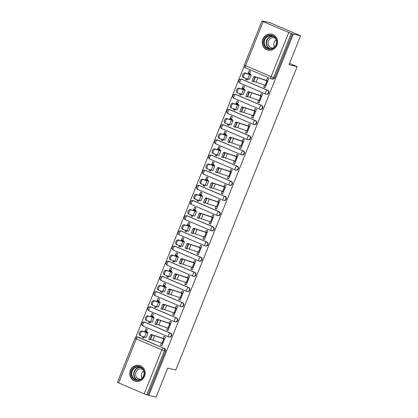 <?xml version="1.0" encoding="UTF-8"?>
<svg xmlns="http://www.w3.org/2000/svg" width="418" height="418" viewBox="0 0 418 418"><rect width="100%" height="100%" fill="white"/><g stroke="black" fill="none" stroke-linecap="round" stroke-linejoin="round"><path stroke-width="0.63" d="M267.677 90.272L242.1 79.363A2.1 1.959 -77.3 0 0 241.782 79.258L241.379 79.169A2.1 2.1 0 0 0 240.099 83.145L265.676 94.06A2.1 2.1 0 0 0 266.036 94.175L266.438 94.264A2.1 1.959 -77.3 0 0 267.677 90.272L267.28 90.183A2.1 1.959 102.7 0 1 266.036 94.175A2.1 1.959 102.7 0 1 265.723 94.076A2.1 0.737 -66.9 0 1 265.676 94.06A2.1 0.737 -66.9 0 1 265.77 91.965A2.1 0.737 113.1 0 1 267.28 90.183L241.698 79.268A2.1 0.737 113.1 0 0 240.188 81.05A2.1 0.737 113.1 0 0 240.099 83.145A2.1 0.737 113.1 0 0 240.141 83.161L265.634 94.034M261.611 105.451L236.029 94.536A2.1 1.959 -77.3 0 0 235.715 94.437L235.313 94.343A2.1 2.1 0 0 0 234.028 98.324L259.604 109.234A2.1 2.1 0 0 0 259.965 109.354L260.367 109.443A2.1 1.959 -77.3 0 0 261.611 105.451L261.208 105.357A2.1 1.959 102.7 0 1 259.965 109.354A2.1 1.959 102.7 0 1 259.651 109.25A2.1 0.737 -66.9 0 1 259.604 109.234A2.1 0.737 -66.9 0 1 259.698 107.139A2.1 0.737 113.1 0 1 261.208 105.357L235.627 94.447A2.1 0.737 113.1 0 0 234.117 96.229A2.1 0.737 113.1 0 0 234.028 98.324A2.1 0.737 113.1 0 0 234.07 98.34L259.562 109.213M255.539 120.63L229.957 109.715A2.1 1.959 -77.3 0 0 229.644 109.615L229.242 109.521A2.1 2.1 0 0 0 227.956 113.503L253.533 124.412A2.1 2.1 0 0 0 253.898 124.533L254.301 124.621A2.1 1.959 -77.3 0 0 255.539 120.63L255.137 120.536A2.1 1.959 102.7 0 1 253.898 124.533A2.1 1.959 102.7 0 1 253.58 124.428A2.1 0.737 -66.9 0 1 253.533 124.412A2.1 0.737 -66.9 0 1 253.627 122.317A2.1 0.737 113.1 0 1 255.137 120.536L229.56 109.626A2.1 0.737 113.1 0 0 228.05 111.407A2.1 0.737 113.1 0 0 227.956 113.503A2.1 0.737 113.1 0 0 228.003 113.518L253.491 124.392M249.468 135.803L223.891 124.893A2.1 1.959 -77.3 0 0 223.573 124.789L223.17 124.7A2.1 2.1 0 0 0 221.885 128.681L247.461 139.591A2.1 2.1 0 0 0 247.827 139.706L248.229 139.8A2.1 1.959 -77.3 0 0 249.468 135.803L249.065 135.714A2.1 1.959 102.7 0 1 247.827 139.706A2.1 1.959 102.7 0 1 247.508 139.607A2.1 0.737 -66.9 0 1 247.461 139.591A2.1 0.737 -66.9 0 1 247.555 137.496A2.1 0.737 113.1 0 1 249.065 135.714L223.489 124.804A2.1 0.737 113.1 0 0 221.979 126.581A2.1 0.737 113.1 0 0 221.885 128.681A2.1 0.737 113.1 0 0 221.932 128.692L247.419 139.57M243.396 150.982L217.82 140.072A2.1 1.959 -77.3 0 0 217.501 139.967L217.099 139.878A2.1 2.1 0 0 0 215.813 143.855L241.395 154.77A2.1 2.1 0 0 0 241.756 154.885L242.158 154.974A2.1 1.959 -77.3 0 0 243.396 150.982L242.994 150.893A2.1 1.959 102.7 0 1 241.756 154.885A2.1 1.959 102.7 0 1 241.437 154.785A2.1 0.737 -66.9 0 1 241.395 154.77A2.1 0.737 -66.9 0 1 241.484 152.674A2.1 0.737 113.1 0 1 242.994 150.893L217.417 139.978A2.1 0.737 113.1 0 0 215.907 141.759A2.1 0.737 113.1 0 0 215.813 143.855A2.1 0.737 113.1 0 0 215.86 143.87L241.353 154.744M237.325 166.16L211.748 155.245A2.1 1.959 -77.3 0 0 211.43 155.146L211.027 155.052A2.1 2.1 0 0 0 209.742 159.033L235.324 169.943A2.1 2.1 0 0 0 235.684 170.063L236.086 170.152A2.1 1.959 -77.3 0 0 237.325 166.16L236.922 166.066A2.1 1.959 102.7 0 1 235.684 170.063A2.1 1.959 102.7 0 1 235.371 169.959A2.1 0.737 -66.9 0 1 235.324 169.943A2.1 0.737 -66.9 0 1 235.418 167.848A2.1 0.737 113.1 0 1 236.922 166.066L211.346 155.156A2.1 0.737 113.1 0 0 209.836 156.938A2.1 0.737 113.1 0 0 209.742 159.033A2.1 0.737 113.1 0 0 209.789 159.049L235.282 169.922M231.258 181.339L205.677 170.424A2.1 1.959 -77.3 0 0 205.363 170.325L204.961 170.231A2.1 2.1 0 0 0 203.676 174.212L229.252 185.122A2.1 2.1 0 0 0 229.613 185.242L230.015 185.331A2.1 1.959 -77.3 0 0 231.258 181.339L230.856 181.245A2.1 1.959 102.7 0 1 229.613 185.242A2.1 1.959 102.7 0 1 229.299 185.137A2.1 0.737 -66.9 0 1 229.252 185.122A2.1 0.737 -66.9 0 1 229.346 183.027A2.1 0.737 113.1 0 1 230.856 181.245L205.275 170.335A2.1 0.737 113.1 0 0 203.765 172.117A2.1 0.737 113.1 0 0 203.676 174.212A2.1 0.737 113.1 0 0 203.718 174.228L229.21 185.101M225.187 196.512L199.605 185.602A2.1 1.959 -77.3 0 0 199.292 185.498L198.89 185.409A2.1 2.1 0 0 0 197.604 189.391L223.181 200.3A2.1 2.1 0 0 0 223.546 200.415L223.949 200.509A2.1 1.959 -77.3 0 0 225.187 196.512L224.785 196.423A2.1 1.959 102.7 0 1 223.546 200.415A2.1 1.959 102.7 0 1 223.228 200.316A2.1 0.737 -66.9 0 1 223.181 200.3A2.1 0.737 -66.9 0 1 223.275 198.205A2.1 0.737 113.1 0 1 224.785 196.423L199.203 185.514A2.1 0.737 113.1 0 0 197.698 187.29A2.1 0.737 113.1 0 0 197.604 189.391A2.1 0.737 113.1 0 0 197.651 189.401L223.139 200.279M219.116 211.691L193.539 200.781A2.1 1.959 -77.3 0 0 193.22 200.677L192.818 200.588A2.1 2.1 0 0 0 191.533 204.564L217.109 215.479A2.1 2.1 0 0 0 217.475 215.594L217.877 215.683A2.1 1.959 -77.3 0 0 219.116 211.691L218.713 211.602A2.1 1.959 102.7 0 1 217.475 215.594A2.1 1.959 102.7 0 1 217.156 215.495A2.1 0.737 -66.9 0 1 217.109 215.479A2.1 0.737 -66.9 0 1 217.203 213.384A2.1 0.737 113.1 0 1 218.713 211.602L193.137 200.687A2.1 0.737 113.1 0 0 191.627 202.469A2.1 0.737 113.1 0 0 191.533 204.564A2.1 0.737 113.1 0 0 191.58 204.58L217.067 215.453M213.044 226.869L187.468 215.954A2.1 1.959 -77.3 0 0 187.149 215.855L186.747 215.761A2.1 2.1 0 0 0 185.461 219.743L211.043 230.652A2.1 2.1 0 0 0 211.404 230.773L211.806 230.861A2.1 1.959 -77.3 0 0 213.044 226.869L212.642 226.775A2.1 1.959 102.7 0 1 211.404 230.773A2.1 1.959 102.7 0 1 211.085 230.668A2.1 0.737 -66.9 0 1 211.043 230.652A2.1 0.737 -66.9 0 1 211.132 228.557A2.1 0.737 113.1 0 1 212.642 226.775L187.065 215.866A2.1 0.737 113.1 0 0 185.555 217.647A2.1 0.737 113.1 0 0 185.461 219.743A2.1 0.737 113.1 0 0 185.508 219.758L210.996 230.631M206.973 242.048L181.396 231.133A2.1 1.959 -77.3 0 0 181.078 231.034L180.675 230.94A2.1 2.1 0 0 0 179.39 234.921L204.972 245.831A2.1 2.1 0 0 0 205.332 245.951L205.734 246.04A2.1 1.959 -77.3 0 0 206.973 242.048L206.57 241.954A2.1 1.959 102.7 0 1 205.332 245.951A2.1 1.959 102.7 0 1 205.013 245.847A2.1 0.737 -66.9 0 1 204.972 245.831A2.1 0.737 -66.9 0 1 205.06 243.736A2.1 0.737 113.1 0 1 206.57 241.954L180.994 231.044A2.1 0.737 113.1 0 0 179.484 232.826A2.1 0.737 113.1 0 0 179.39 234.921A2.1 0.737 113.1 0 0 179.437 234.937L204.93 245.81M200.901 257.222L175.325 246.312A2.1 1.959 -77.3 0 0 175.006 246.207L174.604 246.118A2.1 2.1 0 0 0 173.324 250.1L198.9 261.01A2.1 2.1 0 0 0 199.261 261.125L199.663 261.219A2.1 1.959 -77.3 0 0 200.901 257.222L200.504 257.133A2.1 1.959 102.7 0 1 199.261 261.125A2.1 1.959 102.7 0 1 198.947 261.025A2.1 0.737 -66.9 0 1 198.9 261.01A2.1 0.737 -66.9 0 1 198.994 258.914A2.1 0.737 113.1 0 1 200.504 257.133L174.923 246.223A2.1 0.737 113.1 0 0 173.413 247.999A2.1 0.737 113.1 0 0 173.324 250.1A2.1 0.737 113.1 0 0 173.365 250.11L198.858 260.989M194.835 272.4L169.253 261.49A2.1 1.959 -77.3 0 0 168.94 261.386L168.538 261.297A2.1 2.1 0 0 0 167.252 265.273L192.829 276.188A2.1 2.1 0 0 0 193.189 276.303L193.591 276.392A2.1 1.959 -77.3 0 0 194.835 272.4L194.433 272.311A2.1 1.959 102.7 0 1 193.189 276.303A2.1 1.959 102.7 0 1 192.876 276.204A2.1 0.737 -66.9 0 1 192.829 276.188A2.1 0.737 -66.9 0 1 192.923 274.093A2.1 0.737 113.1 0 1 194.433 272.311L168.851 261.396A2.1 0.737 113.1 0 0 167.341 263.178A2.1 0.737 113.1 0 0 167.252 265.273A2.1 0.737 113.1 0 0 167.294 265.289L192.787 276.162M188.764 287.579L163.187 276.664A2.1 1.959 -77.3 0 0 162.868 276.564L162.466 276.47A2.1 2.1 0 0 0 161.181 280.452L186.757 291.362A2.1 2.1 0 0 0 187.123 291.482L187.525 291.571A2.1 1.959 -77.3 0 0 188.764 287.579L188.361 287.485A2.1 1.959 102.7 0 1 187.123 291.482A2.1 1.959 102.7 0 1 186.804 291.377A2.1 0.737 -66.9 0 1 186.757 291.362A2.1 0.737 -66.9 0 1 186.851 289.266A2.1 0.737 113.1 0 1 188.361 287.485L162.785 276.575A2.1 0.737 113.1 0 0 161.275 278.357A2.1 0.737 113.1 0 0 161.181 280.452A2.1 0.737 113.1 0 0 161.228 280.468L186.715 291.341M182.692 302.757L157.116 291.842A2.1 1.959 -77.3 0 0 156.797 291.743L156.395 291.649A2.1 2.1 0 0 0 155.109 295.63L180.686 306.54A2.1 2.1 0 0 0 181.051 306.66L181.454 306.749A2.1 1.959 -77.3 0 0 182.692 302.757L182.29 302.663A2.1 1.959 102.7 0 1 181.051 306.66A2.1 1.959 102.7 0 1 180.733 306.556A2.1 0.737 -66.9 0 1 180.686 306.54A2.1 0.737 -66.9 0 1 180.78 304.445A2.1 0.737 113.1 0 1 182.29 302.663L156.713 291.754A2.1 0.737 113.1 0 0 155.203 293.535A2.1 0.737 113.1 0 0 155.109 295.63A2.1 0.737 113.1 0 0 155.156 295.646L180.644 306.519M176.621 317.931L151.044 307.021A2.1 1.959 -77.3 0 0 150.726 306.916L150.323 306.828A2.1 2.1 0 0 0 149.038 310.809L174.619 321.719A2.1 2.1 0 0 0 174.98 321.834L175.382 321.928A2.1 1.959 -77.3 0 0 176.621 317.931L176.218 317.842A2.1 1.959 102.7 0 1 174.98 321.834A2.1 1.959 102.7 0 1 174.661 321.735A2.1 0.737 -66.9 0 1 174.619 321.719A2.1 0.737 -66.9 0 1 174.708 319.624A2.1 0.737 113.1 0 1 176.218 317.842L150.642 306.932A2.1 0.737 113.1 0 0 149.132 308.709A2.1 0.737 113.1 0 0 149.038 310.809A2.1 0.737 113.1 0 0 149.085 310.82L174.578 321.698M170.549 333.109L144.973 322.2A2.1 1.959 -77.3 0 0 144.654 322.095L144.252 322.006A2.1 2.1 0 0 0 142.966 325.983L168.548 336.898A2.1 2.1 0 0 0 168.909 337.012L169.311 337.101A2.1 1.959 -77.3 0 0 170.549 333.109L170.147 333.021A2.1 1.959 102.7 0 1 168.909 337.012A2.1 1.959 102.7 0 1 168.595 336.908A2.1 0.737 -66.9 0 1 168.548 336.898A2.1 0.737 -66.9 0 1 168.642 334.802A2.1 0.737 113.1 0 1 170.147 333.021L144.571 322.106A2.1 0.737 113.1 0 0 143.06 323.887A2.1 0.737 113.1 0 0 142.966 325.983A2.1 0.737 113.1 0 0 143.013 325.998L168.506 336.871M130.4 370.343A8.188 7.649 -77.3 0 0 135.657 381.336A8.188 7.649 -77.3 0 0 144.503 376.357A8.188 7.649 -77.3 0 0 139.251 365.363A8.188 7.649 -77.3 0 0 130.4 370.343M262.865 39.167A8.188 7.649 -77.3 0 0 268.116 50.16A8.188 7.649 -77.3 0 0 276.962 45.181A8.188 7.649 -77.3 0 0 271.71 34.187A8.188 7.649 -77.3 0 0 262.865 39.167M300.584 35.765L288.99 64.753L297.141 66.593L175.811 369.946L167.66 368.106L156.06 397.1L148.787 395.459L293.311 34.124L300.584 35.765L269.584 22.541L262.243 21.067M244.185 66.211L135.719 337.394M262.311 20.9L263.215 21.287L261.94 21.02L263.157 21.637L291.273 33.487L273.644 77.555A2.1 1.959 102.7 0 1 271.057 78.73A2.1 0.737 113.1 0 1 271.016 78.715A2.1 2.1 0 0 0 271.376 78.835L272.51 79.091A2.1 1.959 102.7 0 0 274.778 77.811L271.104 76.619L288.733 32.547M293.311 34.124L291.273 33.487M138.901 337.373L137.768 337.122A2.1 1.959 102.7 0 0 137.454 337.018L138.588 337.274A2.1 1.959 102.7 0 1 138.901 337.373L163.349 348.032A2.1 1.959 102.7 0 1 164.379 350.749L146.749 394.822L144.21 393.887L117.416 382.36L135.04 338.287L136.258 338.899L118.634 382.972M146.749 394.822L148.787 395.459M161.369 343.11L160.559 345.132L161.912 345.712L165.418 336.955L164.06 336.375L163.198 338.533M146.446 331.474L147.34 329.243L145.981 328.663L145.119 330.826M148.918 321.327L148.552 322.241L150.01 322.571M148.552 322.241L149.905 322.821L150.328 321.771M167.435 327.931L166.63 329.954L168.083 330.283M166.63 329.954L167.984 330.534L171.484 321.776L170.131 321.202L169.269 323.354M152.518 316.295L153.411 314.064L152.053 313.49L151.191 315.647M154.989 306.154L154.623 307.068L156.076 307.392M154.623 307.068L155.977 307.643L156.4 306.593M173.507 312.758L172.697 314.78L174.154 315.104M172.697 314.78L174.055 315.355L177.556 306.598L176.203 306.023L175.341 308.176M158.589 301.117L159.483 298.891L158.124 298.311L157.262 300.469M161.061 290.975L160.695 291.889L162.147 292.219M160.695 291.889L162.048 292.469L162.471 291.414M179.578 297.579L178.768 299.601L180.226 299.931M178.768 299.601L180.127 300.181L183.627 291.424L182.274 290.844L181.412 292.997M164.661 285.943L165.549 283.712L164.196 283.132L163.333 285.295M167.127 275.796L166.761 276.711L168.219 277.04M166.761 276.711L168.12 277.291L168.538 276.241M185.649 282.401L184.84 284.423L186.297 284.752M184.84 284.423L186.198 285.003L189.699 276.246L188.34 275.666L187.478 277.824M170.732 270.765L171.62 268.534L170.267 267.954L169.4 270.117M173.198 260.618L172.833 261.532L174.29 261.861M172.833 261.532L174.191 262.112L174.609 261.062M191.721 267.222L190.911 269.244L192.369 269.573M190.911 269.244L192.264 269.824L195.77 261.067L194.412 260.492L193.55 262.645M176.798 255.586L177.692 253.355L176.339 252.78L175.471 254.938M179.27 245.444L178.904 246.359L180.362 246.683M178.904 246.359L180.262 246.933L180.68 245.883M197.792 252.049L196.982 254.071L198.435 254.395M196.982 254.071L198.336 254.646L201.837 245.888L200.483 245.314L199.621 247.466M182.87 240.407L183.763 238.182L182.405 237.602L181.543 239.76M185.341 230.266L184.975 231.18L186.433 231.509M184.975 231.18L186.329 231.76L186.752 230.705M203.859 236.87L203.054 238.892L204.506 239.221M203.054 238.892L204.407 239.472L207.908 230.715L206.555 230.135L205.693 232.288M188.941 225.234L189.835 223.003L188.476 222.423L187.614 224.586M191.413 215.087L191.047 216.001L192.499 216.331M191.047 216.001L192.4 216.581L192.823 215.531M209.93 221.692L209.12 223.714L210.578 224.043M209.12 223.714L210.479 224.294L213.979 215.536L212.626 214.956L211.764 217.114M195.013 210.055L195.901 207.824L194.548 207.244L193.686 209.408M197.484 199.909L197.118 200.823L198.571 201.152M197.118 200.823L198.472 201.403L198.895 200.353M216.001 206.513L215.192 208.535L216.649 208.864M215.192 208.535L216.55 209.115L220.051 200.358L218.692 199.783L217.835 201.936M201.084 194.877L201.972 192.646L200.619 192.071L199.752 194.229M203.55 184.735L203.185 185.649L204.642 185.973M203.185 185.649L204.543 186.224L204.961 185.174M222.073 191.339L221.263 193.362L222.721 193.686M221.263 193.362L222.616 193.936L226.122 185.184L224.764 184.604L223.902 186.757M207.15 179.698L208.044 177.472L206.691 176.892L205.823 179.05M209.622 169.556L209.256 170.471L210.714 170.8M209.256 170.471L210.615 171.051L211.033 169.995M228.144 176.161L227.335 178.183L228.787 178.512M227.335 178.183L228.688 178.763L232.194 170.006L230.835 169.426L229.973 171.579M213.222 164.525L214.115 162.294L212.757 161.714L211.895 163.877M215.693 154.378L215.327 155.292L216.785 155.621M215.327 155.292L216.681 155.872L217.104 154.822M234.211 160.982L233.406 163.004L234.859 163.333M233.406 163.004L234.759 163.584L238.26 154.827L236.907 154.247L236.045 156.405M219.293 149.346L220.187 147.115L218.828 146.535L217.966 148.698M221.765 139.199L221.399 140.114L222.851 140.443M221.399 140.114L222.752 140.694L223.175 139.643M240.282 145.804L239.472 147.826L240.93 148.155M239.472 147.826L240.831 148.406L244.331 139.649L242.978 139.074L242.116 141.227M225.365 134.168L226.258 131.936L224.9 131.362L224.038 133.52M227.836 124.026L227.47 124.94L228.923 125.264M227.47 124.94L228.824 125.515L229.247 124.465M246.354 130.63L245.544 132.652L247.001 132.976M245.544 132.652L246.902 133.227L250.403 124.475L249.05 123.895L248.187 126.048M231.436 118.989L232.324 116.763L230.971 116.183L230.109 118.341M233.902 108.847L233.537 109.762L234.994 110.091M233.537 109.762L234.895 110.342L235.313 109.286M252.425 115.452L251.615 117.474L253.073 117.803M251.615 117.474L252.974 118.054L256.474 109.297L255.116 108.717L254.254 110.869M237.508 103.816L238.396 101.584L237.043 101.004L236.175 103.168M239.974 93.669L239.608 94.583L241.066 94.912M239.608 94.583L240.967 95.163L241.385 94.113M258.496 100.273L257.687 102.295L259.144 102.624M257.687 102.295L259.04 102.875L262.546 94.118L261.187 93.538L260.325 95.696M243.574 88.637L244.467 86.406L243.114 85.826L242.247 87.989M246.045 78.49L245.679 79.41L247.137 79.733M245.679 79.41L247.038 79.984L247.456 78.934M264.568 85.094L263.758 87.116L265.211 87.446M263.758 87.116L265.111 87.696L268.612 78.939L267.259 78.365L266.397 80.517M289.549 63.353L297.141 66.593M142.846 336.506L142.481 337.42L143.938 337.749M142.481 337.42L143.839 338L144.257 336.95M160.559 345.132L162.012 345.461M249.645 73.458L250.539 71.227L249.18 70.652L248.318 72.81M292.407 33.738L274.778 77.811M147.883 395.078L165.512 351.005A2.1 1.959 -77.3 0 0 164.483 348.288M164.567 339.076L154.603 335.696A6.51 0.392 21.8 0 0 152.293 335.074L151.823 335.283L150.025 339.761L148.761 339.249L150.564 334.776L151.029 334.562A7.874 0.475 -158.2 0 1 153.824 335.314L164.655 338.862M150.02 339.756L148.761 339.249M162.774 343.554L152.816 340.168A6.51 0.392 21.8 0 0 150.506 339.547L150.036 339.761M139.973 335.466A2.414 1.484 -65.5 0 1 139.868 335.424A2.414 1.484 -65.5 0 1 139.481 332.702A2.414 1.484 -65.5 0 1 141.765 330.993L142.742 331.437A2.414 1.484 114.5 0 0 140.464 333.146A2.414 1.484 114.5 0 0 140.85 335.873A2.414 1.484 114.5 0 0 140.955 335.915L144.56 337.044A7.874 0.475 21.8 0 0 146.216 337.389L148.003 332.911A7.874 0.475 21.8 0 0 147.935 332.801L146.488 331.37M146.577 331.15L145.041 330.831L146.681 332.315A6.51 0.392 -158.2 0 1 146.739 332.404A6.51 0.392 -158.2 0 1 145.37 332.122L141.765 330.993M142.742 331.437L146.352 332.566A7.874 0.475 21.8 0 0 148.003 332.911M170.638 323.903L160.674 320.517A6.51 0.392 21.8 0 0 158.365 319.895L157.894 320.104L156.097 324.582L154.832 324.07L156.63 319.598L157.1 319.389A7.874 0.475 -158.2 0 1 159.895 320.136L170.722 323.684M168.846 328.376L158.887 324.995A6.51 0.392 21.8 0 0 156.572 324.373L156.107 324.582L154.832 324.07M163.966 304.931L162.168 309.404L162.644 309.195L164.436 304.717L163.966 304.931L162.701 304.419L163.172 304.21A7.874 0.475 -158.2 0 1 165.967 304.962L176.793 308.505M160.904 308.897L162.168 309.404L160.904 308.897L162.701 304.419M176.709 308.724L166.745 305.339A6.51 0.392 21.8 0 0 164.436 304.717M174.917 313.197L164.953 309.816A6.51 0.392 21.8 0 0 162.644 309.195M132.422 377.799A7.085 6.62 102.7 0 1 133.776 367.877A7.085 6.62 102.7 0 1 143.071 369.031A7.085 6.62 102.7 0 1 141.718 378.954A7.085 6.62 102.7 0 1 132.422 377.799M142.857 369.397A6.563 6.129 -77.3 0 0 139.372 367.056A6.563 6.129 -77.3 0 0 132.793 370.014A6.563 6.129 -77.3 0 0 132.997 377.517A6.563 6.129 -77.3 0 0 136.487 379.857A6.563 6.129 -77.3 0 0 143.06 376.9A6.563 6.129 -77.3 0 0 142.857 369.397M142.073 378.159A5.168 4.828 102.7 0 1 143.688 370.985M140.819 379.136A5.168 4.828 102.7 0 1 139.288 379.058A5.168 4.828 102.7 0 1 136.54 377.214A5.168 4.828 102.7 0 1 136.383 371.309A5.168 4.828 102.7 0 1 141.561 368.979A5.168 4.828 102.7 0 1 142.977 369.564M140.584 365.802A8.135 7.597 -77.3 0 0 139.534 365.478A8.135 7.597 -77.3 0 0 131.383 369.146A8.135 7.597 -77.3 0 0 131.633 378.452A8.135 7.597 -77.3 0 0 135.96 381.352A8.135 7.597 -77.3 0 0 137.047 381.509M264.881 46.623A7.085 6.62 102.7 0 1 266.235 36.7A7.085 6.62 102.7 0 1 275.53 37.855A7.085 6.62 102.7 0 1 274.177 47.777A7.085 6.62 102.7 0 1 264.881 46.623M275.321 38.221A6.563 6.129 -77.3 0 0 271.831 35.88A6.563 6.129 -77.3 0 0 265.258 38.837A6.563 6.129 -77.3 0 0 265.456 46.341A6.563 6.129 -77.3 0 0 268.946 48.681A6.563 6.129 -77.3 0 0 275.525 45.724A6.563 6.129 -77.3 0 0 275.321 38.221M274.532 46.983A5.168 4.828 102.7 0 1 276.146 39.809M273.278 47.96A5.168 4.828 102.7 0 1 271.752 47.882A5.168 4.828 102.7 0 1 269.004 46.037A5.168 4.828 102.7 0 1 268.842 40.133A5.168 4.828 102.7 0 1 274.02 37.803A5.168 4.828 102.7 0 1 275.436 38.388M273.043 34.626A8.135 7.597 -77.3 0 0 271.993 34.302A8.135 7.597 -77.3 0 0 263.842 37.97A8.135 7.597 -77.3 0 0 264.092 47.276A8.135 7.597 -77.3 0 0 268.419 50.176A8.135 7.597 -77.3 0 0 269.511 50.332M146.044 320.287A2.414 1.484 -65.5 0 1 145.939 320.251A2.414 1.484 -65.5 0 1 145.553 317.523A2.414 1.484 -65.5 0 1 147.836 315.815L148.813 316.259A2.414 1.484 114.5 0 0 146.535 317.967A2.414 1.484 114.5 0 0 146.917 320.695A2.414 1.484 114.5 0 0 147.026 320.737L150.632 321.865A7.874 0.475 21.8 0 0 152.283 322.21L154.075 317.737A7.874 0.475 21.8 0 0 154.007 317.623L152.56 316.191M152.648 315.971L151.112 315.658L152.748 317.137A6.51 0.392 -158.2 0 1 152.805 317.231A6.51 0.392 -158.2 0 1 151.441 316.943L147.836 315.815M148.813 316.259L152.424 317.387A7.874 0.475 21.8 0 0 154.075 317.737M152.115 305.114A2.414 1.484 -65.5 0 1 152.006 305.072A2.414 1.484 -65.5 0 1 151.624 302.345A2.414 1.484 -65.5 0 1 153.902 300.636L154.885 301.085A2.414 1.484 114.5 0 0 152.607 302.794A2.414 1.484 114.5 0 0 152.988 305.516A2.414 1.484 114.5 0 0 153.093 305.558L156.703 306.687A7.874 0.475 21.8 0 0 158.354 307.031L160.146 302.559A7.874 0.475 21.8 0 0 160.073 302.449L158.631 301.012M158.72 300.793L157.184 300.479L158.819 301.958A6.51 0.392 -158.2 0 1 158.877 302.052A6.51 0.392 -158.2 0 1 157.513 301.765L153.902 300.636M154.885 301.085L158.49 302.214A7.874 0.475 21.8 0 0 160.146 302.559M182.776 293.546L172.817 290.165A6.51 0.392 21.8 0 0 170.507 289.543L170.037 289.752L168.235 294.23L166.975 293.718L168.773 289.24L169.243 289.031A7.874 0.475 -158.2 0 1 172.038 289.784L182.865 293.331M168.229 294.22L166.975 293.718M180.989 298.024L171.025 294.638A6.51 0.392 21.8 0 0 168.715 294.016L168.245 294.225M188.847 278.367L178.888 274.987A6.51 0.392 21.8 0 0 176.574 274.365L176.109 274.574L174.306 279.052L173.047 278.54L174.844 274.067L175.314 273.853A7.874 0.475 -158.2 0 1 178.11 274.605L188.936 278.153M187.06 282.845L177.096 279.459A6.51 0.392 21.8 0 0 174.787 278.837L174.316 279.052L173.047 278.54M182.18 259.395L180.377 263.873L180.858 263.664L182.645 259.186L182.18 259.395L180.916 258.888L181.386 258.679A7.874 0.475 -158.2 0 1 184.176 259.426L195.007 262.974M179.113 263.361L180.377 263.873L179.113 263.361L180.916 258.888M194.919 263.194L184.955 259.808A6.51 0.392 21.8 0 0 182.645 259.186M193.126 267.666L183.168 264.286A6.51 0.392 21.8 0 0 180.858 263.664M158.187 289.935A2.414 1.484 -65.5 0 1 158.077 289.893A2.414 1.484 -65.5 0 1 157.696 287.166A2.414 1.484 -65.5 0 1 159.974 285.457L160.956 285.907A2.414 1.484 114.5 0 0 158.673 287.615A2.414 1.484 114.5 0 0 159.059 290.343A2.414 1.484 114.5 0 0 159.164 290.379L162.774 291.508A7.874 0.475 21.8 0 0 164.426 291.858L166.218 287.38A7.874 0.475 21.8 0 0 166.145 287.27L164.702 285.834M164.786 285.619L163.25 285.301L164.891 286.779A6.51 0.392 -158.2 0 1 164.948 286.873A6.51 0.392 -158.2 0 1 163.579 286.586L159.974 285.457M160.956 285.907L164.561 287.035A7.874 0.475 21.8 0 0 166.218 287.38M164.253 274.757A2.414 1.484 -65.5 0 1 164.149 274.715A2.414 1.484 -65.5 0 1 163.767 271.993A2.414 1.484 -65.5 0 1 166.045 270.284L167.028 270.728A2.414 1.484 114.5 0 0 164.744 272.437A2.414 1.484 114.5 0 0 165.131 275.164A2.414 1.484 114.5 0 0 165.235 275.206L168.841 276.335A7.874 0.475 21.8 0 0 170.497 276.679L172.284 272.202A7.874 0.475 21.8 0 0 172.216 272.092L170.774 270.66M170.857 270.441L169.321 270.122L170.962 271.606A6.51 0.392 -158.2 0 1 171.019 271.695A6.51 0.392 -158.2 0 1 169.651 271.413L166.045 270.284M167.028 270.728L170.633 271.857A7.874 0.475 21.8 0 0 172.284 272.202M170.325 259.578A2.414 1.484 -65.5 0 1 170.22 259.541A2.414 1.484 -65.5 0 1 169.833 256.814A2.414 1.484 -65.5 0 1 172.117 255.105L173.094 255.55A2.414 1.484 114.5 0 0 170.816 257.258A2.414 1.484 114.5 0 0 171.202 259.986A2.414 1.484 114.5 0 0 171.307 260.027L174.912 261.156A7.874 0.475 21.8 0 0 176.568 261.501L178.355 257.028A7.874 0.475 21.8 0 0 178.287 256.913L176.84 255.482M176.929 255.262L175.393 254.949L177.033 256.427A6.51 0.392 -158.2 0 1 177.091 256.521A6.51 0.392 -158.2 0 1 175.722 256.234L172.117 255.105M173.094 255.55L176.704 256.678A7.874 0.475 21.8 0 0 178.355 257.028M200.99 248.015L191.026 244.629A6.51 0.392 21.8 0 0 188.717 244.007L188.246 244.222L186.449 248.694L185.184 248.187L186.987 243.71L187.452 243.501A7.874 0.475 -158.2 0 1 190.247 244.253L201.079 247.796M199.198 252.488L189.239 249.107A6.51 0.392 21.8 0 0 186.924 248.485L186.459 248.694L185.184 248.187M176.396 244.405A2.414 1.484 -65.5 0 1 176.291 244.363A2.414 1.484 -65.5 0 1 175.905 241.635A2.414 1.484 -65.5 0 1 178.188 239.927L179.165 240.376A2.414 1.484 114.5 0 0 176.887 242.085A2.414 1.484 114.5 0 0 177.269 244.807A2.414 1.484 114.5 0 0 177.378 244.849L180.984 245.977A7.874 0.475 21.8 0 0 182.635 246.322L184.427 241.85A7.874 0.475 21.8 0 0 184.359 241.74L182.912 240.303M183 240.084L181.464 239.77L183.1 241.249A6.51 0.392 -158.2 0 1 183.157 241.343A6.51 0.392 -158.2 0 1 181.793 241.055L178.188 239.927M179.165 240.376L182.776 241.505A7.874 0.475 21.8 0 0 184.427 241.85M194.318 229.043L192.52 233.521L192.996 233.307L194.788 228.834L194.318 229.043L193.053 228.531L193.524 228.322A7.874 0.475 -158.2 0 1 196.319 229.074L207.145 232.622M192.515 233.51L191.256 233.009L193.053 228.531M207.062 232.836L197.097 229.456A6.51 0.392 21.8 0 0 194.788 228.834M205.269 237.314L195.31 233.928A6.51 0.392 21.8 0 0 192.996 233.307M182.467 229.226A2.414 1.484 -65.5 0 1 182.363 229.184A2.414 1.484 -65.5 0 1 181.976 226.457A2.414 1.484 -65.5 0 1 184.254 224.748L185.237 225.197A2.414 1.484 114.5 0 0 182.959 226.906A2.414 1.484 114.5 0 0 183.34 229.634A2.414 1.484 114.5 0 0 183.45 229.675L187.055 230.799A7.874 0.475 21.8 0 0 188.706 231.149L190.498 226.671A7.874 0.475 21.8 0 0 190.425 226.561L188.983 225.124M189.072 224.91L187.536 224.591L189.171 226.07A6.51 0.392 -158.2 0 1 189.229 226.164A6.51 0.392 -158.2 0 1 187.865 225.877L184.254 224.748M185.237 225.197L188.842 226.326A7.874 0.475 21.8 0 0 190.498 226.671M213.133 217.658L203.169 214.277A6.51 0.392 21.8 0 0 200.859 213.655L200.389 213.864L198.592 218.342L197.327 217.83L199.125 213.358L199.595 213.143A7.874 0.475 -158.2 0 1 202.39 213.896L213.217 217.444M198.581 218.337L197.327 217.83M211.341 222.136L201.377 218.75A6.51 0.392 21.8 0 0 199.067 218.128L198.597 218.342M188.539 214.047A2.414 1.484 -65.5 0 1 188.429 214.006A2.414 1.484 -65.5 0 1 188.048 211.283A2.414 1.484 -65.5 0 1 190.326 209.575L191.308 210.019A2.414 1.484 114.5 0 0 189.025 211.727A2.414 1.484 114.5 0 0 189.411 214.455A2.414 1.484 114.5 0 0 189.516 214.497L193.126 215.625A7.874 0.475 21.8 0 0 194.778 215.97L196.57 211.492A7.874 0.475 21.8 0 0 196.497 211.383L195.054 209.951M195.143 209.731L193.607 209.413L195.243 210.897A6.51 0.392 -158.2 0 1 195.3 210.986A6.51 0.392 -158.2 0 1 193.936 210.703L190.326 209.575M191.308 210.019L194.913 211.147A7.874 0.475 21.8 0 0 196.57 211.492M219.199 202.484L209.24 199.099A6.51 0.392 21.8 0 0 206.931 198.477L206.461 198.686L204.658 203.164L203.399 202.657L205.196 198.179L205.666 197.97A7.874 0.475 -158.2 0 1 208.462 198.717L219.288 202.265M217.412 206.957L207.448 203.576A6.51 0.392 21.8 0 0 205.139 202.955L204.668 203.164M194.605 198.874A2.414 1.484 -65.5 0 1 194.501 198.832A2.414 1.484 -65.5 0 1 194.119 196.105A2.414 1.484 -65.5 0 1 196.397 194.396L197.38 194.84A2.414 1.484 114.5 0 0 195.096 196.549A2.414 1.484 114.5 0 0 195.483 199.276A2.414 1.484 114.5 0 0 195.587 199.318L199.193 200.447A7.874 0.475 21.8 0 0 200.849 200.792L202.636 196.319A7.874 0.475 21.8 0 0 202.568 196.204L201.126 194.772M201.21 194.553L199.673 194.239L201.314 195.718A6.51 0.392 -158.2 0 1 201.371 195.812A6.51 0.392 -158.2 0 1 200.003 195.525L196.397 194.396M197.38 194.84L200.985 195.969A7.874 0.475 21.8 0 0 202.636 196.319M212.532 183.512L210.729 187.985L211.21 187.776L212.997 183.298L212.532 183.512L211.268 183L211.738 182.791A7.874 0.475 -158.2 0 1 214.533 183.544L225.359 187.086M210.724 187.98L209.465 187.478L211.268 183M225.271 187.306L215.312 183.92A6.51 0.392 21.8 0 0 212.997 183.298M223.484 191.778L213.52 188.398A6.51 0.392 21.8 0 0 211.21 187.776M200.677 183.695A2.414 1.484 -65.5 0 1 200.572 183.654A2.414 1.484 -65.5 0 1 200.185 180.926A2.414 1.484 -65.5 0 1 202.469 179.218L203.451 179.667A2.414 1.484 114.5 0 0 201.168 181.375A2.414 1.484 114.5 0 0 201.554 184.103A2.414 1.484 114.5 0 0 201.659 184.139L205.264 185.268A7.874 0.475 21.8 0 0 206.92 185.613L208.707 181.14A7.874 0.475 21.8 0 0 208.639 181.031L207.197 179.594M207.281 179.379L205.745 179.061L207.385 180.539A6.51 0.392 -158.2 0 1 207.443 180.633A6.51 0.392 -158.2 0 1 206.074 180.346L202.469 179.218M203.451 179.667L207.056 180.795A7.874 0.475 21.8 0 0 208.707 181.14M231.342 172.127L221.378 168.747A6.51 0.392 21.8 0 0 219.069 168.125L218.598 168.334L216.801 172.812L215.536 172.3L217.339 167.822L217.804 167.613A7.874 0.475 -158.2 0 1 220.599 168.365L231.431 171.913M216.796 172.801L215.536 172.3M229.55 176.605L219.591 173.219A6.51 0.392 21.8 0 0 217.282 172.597L216.811 172.812M206.748 168.517A2.414 1.484 -65.5 0 1 206.644 168.475A2.414 1.484 -65.5 0 1 206.257 165.747A2.414 1.484 -65.5 0 1 208.54 164.039L209.517 164.488A2.414 1.484 114.5 0 0 207.239 166.197A2.414 1.484 114.5 0 0 207.621 168.924A2.414 1.484 114.5 0 0 207.73 168.966L211.336 170.089A7.874 0.475 21.8 0 0 212.987 170.439L214.779 165.962A7.874 0.475 21.8 0 0 214.711 165.852L213.264 164.415M213.352 164.201L211.816 163.882L213.457 165.361A6.51 0.392 -158.2 0 1 213.514 165.455A6.51 0.392 -158.2 0 1 212.145 165.167L208.54 164.039M209.517 164.488L213.128 165.617A7.874 0.475 21.8 0 0 214.779 165.962M237.414 156.949L227.449 153.568A6.51 0.392 21.8 0 0 225.14 152.946L224.67 153.155L222.883 157.633L221.608 157.121L223.405 152.648L223.876 152.434A7.874 0.475 -158.2 0 1 226.671 153.187L237.497 156.734M235.621 161.426L225.663 158.041A6.51 0.392 21.8 0 0 223.348 157.419L222.883 157.633L221.608 157.121M212.819 153.338A2.414 1.484 -65.5 0 1 212.715 153.301A2.414 1.484 -65.5 0 1 212.328 150.574A2.414 1.484 -65.5 0 1 214.612 148.865L215.589 149.31A2.414 1.484 114.5 0 0 213.311 151.018A2.414 1.484 114.5 0 0 213.692 153.746A2.414 1.484 114.5 0 0 213.802 153.787L217.407 154.916A7.874 0.475 21.8 0 0 219.058 155.261L220.85 150.783A7.874 0.475 21.8 0 0 220.782 150.673L219.335 149.242M219.424 149.022L217.888 148.703L219.523 150.187A6.51 0.392 -158.2 0 1 219.581 150.276A6.51 0.392 -158.2 0 1 218.217 149.994L214.612 148.865M215.589 149.31L219.194 150.438A7.874 0.475 21.8 0 0 220.85 150.783M230.741 137.977L228.944 142.454L229.419 142.245L231.211 137.768L230.741 137.977L229.477 137.47L229.947 137.261A7.874 0.475 -158.2 0 1 232.742 138.008L243.569 141.556M227.679 141.948L228.944 142.454L227.679 141.948L229.477 137.47M243.485 141.775L233.521 138.389A6.51 0.392 21.8 0 0 231.211 137.768M241.693 146.248L231.729 142.867A6.51 0.392 21.8 0 0 229.419 142.245M218.891 138.165A2.414 1.484 -65.5 0 1 218.781 138.123A2.414 1.484 -65.5 0 1 218.4 135.395A2.414 1.484 -65.5 0 1 220.678 133.687L221.66 134.131A2.414 1.484 114.5 0 0 219.382 135.84A2.414 1.484 114.5 0 0 219.763 138.567A2.414 1.484 114.5 0 0 219.868 138.609L223.478 139.737A7.874 0.475 21.8 0 0 225.13 140.082L226.922 135.61A7.874 0.475 21.8 0 0 226.849 135.495L225.406 134.063M225.495 133.844L223.959 133.53L225.595 135.009A6.51 0.392 -158.2 0 1 225.652 135.103A6.51 0.392 -158.2 0 1 224.288 134.815L220.678 133.687M221.66 134.131L225.265 135.26A7.874 0.475 21.8 0 0 226.922 135.61M249.551 126.597L239.592 123.211A6.51 0.392 21.8 0 0 237.283 122.589L236.813 122.803L235.01 127.276L233.751 126.769L235.548 122.291L236.018 122.082A7.874 0.475 -158.2 0 1 238.814 122.835L249.64 126.377M235.005 127.271L233.751 126.769M247.764 131.069L237.8 127.689A6.51 0.392 21.8 0 0 235.491 127.067L235.02 127.276M224.962 122.986A2.414 1.484 -65.5 0 1 224.853 122.944A2.414 1.484 -65.5 0 1 224.471 120.217A2.414 1.484 -65.5 0 1 226.749 118.508L227.732 118.958A2.414 1.484 114.5 0 0 225.448 120.666A2.414 1.484 114.5 0 0 225.835 123.394A2.414 1.484 114.5 0 0 225.939 123.43L229.55 124.559A7.874 0.475 21.8 0 0 231.201 124.904L232.993 120.431A7.874 0.475 21.8 0 0 232.92 120.321L231.478 118.884M231.562 118.67L230.025 118.351L231.666 119.83A6.51 0.392 -158.2 0 1 231.724 119.924A6.51 0.392 -158.2 0 1 230.355 119.637L226.749 118.508M227.732 118.958L231.337 120.086A7.874 0.475 21.8 0 0 232.993 120.431M255.623 111.418L245.664 108.037A6.51 0.392 21.8 0 0 243.349 107.416L242.884 107.625L241.092 112.102L239.817 111.59L241.62 107.112L242.09 106.903A7.874 0.475 -158.2 0 1 244.885 107.656L255.711 111.204M253.836 115.896L243.872 112.51A6.51 0.392 21.8 0 0 241.562 111.888L241.092 112.102L239.817 111.59M231.029 107.807A2.414 1.484 -65.5 0 1 230.924 107.766A2.414 1.484 -65.5 0 1 230.537 105.038A2.414 1.484 -65.5 0 1 232.821 103.33L233.803 103.779A2.414 1.484 114.5 0 0 231.52 105.488A2.414 1.484 114.5 0 0 231.906 108.215A2.414 1.484 114.5 0 0 232.011 108.257L235.616 109.38A7.874 0.475 21.8 0 0 237.272 109.73L239.059 105.252A7.874 0.475 21.8 0 0 238.991 105.143L237.549 103.706M237.633 103.492L236.097 103.173L237.737 104.657A6.51 0.392 -158.2 0 1 237.795 104.746A6.51 0.392 -158.2 0 1 236.426 104.458L232.821 103.33M233.803 103.779L237.408 104.908A7.874 0.475 21.8 0 0 239.059 105.252M248.95 92.446L247.153 96.924L247.634 96.715L249.421 92.237L248.95 92.446L247.691 91.939L248.156 91.725A7.874 0.475 -158.2 0 1 250.952 92.477L261.783 96.025M245.888 96.412L247.153 96.924L245.888 96.412L247.691 91.939M261.694 96.239L251.73 92.859A6.51 0.392 21.8 0 0 249.421 92.237M259.902 100.717L249.943 97.331A6.51 0.392 21.8 0 0 247.634 96.715M237.1 92.629A2.414 1.484 -65.5 0 1 236.996 92.592A2.414 1.484 -65.5 0 1 236.609 89.865A2.414 1.484 -65.5 0 1 238.892 88.156L239.869 88.6A2.414 1.484 114.5 0 0 237.591 90.309A2.414 1.484 114.5 0 0 237.978 93.036A2.414 1.484 114.5 0 0 238.082 93.078L241.688 94.207A7.874 0.475 21.8 0 0 243.344 94.552L245.131 90.074A7.874 0.475 21.8 0 0 245.063 89.964L243.616 88.532M243.704 88.313L242.168 87.994L243.809 89.478A6.51 0.392 -158.2 0 1 243.866 89.567A6.51 0.392 -158.2 0 1 242.497 89.285L238.892 88.156M239.869 88.6L243.48 89.729A7.874 0.475 21.8 0 0 245.131 90.074M267.766 81.066L257.801 77.68A6.51 0.392 21.8 0 0 255.492 77.058L255.022 77.273L253.224 81.745L251.96 81.238L253.763 76.76L254.228 76.551A7.874 0.475 -158.2 0 1 257.023 77.299L267.849 80.846M265.973 85.538L256.015 82.158A6.51 0.392 21.8 0 0 253.7 81.536L253.235 81.745L251.96 81.238M243.171 77.455A2.414 1.484 -65.5 0 1 243.067 77.414A2.414 1.484 -65.5 0 1 242.68 74.686A2.414 1.484 -65.5 0 1 244.964 72.978L245.941 73.427A2.414 1.484 114.5 0 0 243.663 75.13A2.414 1.484 114.5 0 0 244.044 77.858A2.414 1.484 114.5 0 0 244.154 77.9L247.759 79.028A7.874 0.475 21.8 0 0 249.41 79.373L251.202 74.9A7.874 0.475 21.8 0 0 251.134 74.785L249.687 73.354M249.776 73.134L248.24 72.821L249.875 74.299A6.51 0.392 -158.2 0 1 249.933 74.394A6.51 0.392 -158.2 0 1 248.569 74.106L244.964 72.978M245.941 73.427L249.551 74.55A7.874 0.475 21.8 0 0 251.202 74.9M270.974 78.694L245.481 67.82A2.1 0.737 113.1 0 1 245.434 67.805L271.016 78.715A2.1 0.737 113.1 0 1 271.104 76.619L244.311 65.093A2.1 2.1 0 0 0 245.434 67.805A2.1 0.737 113.1 0 1 245.528 65.71L263.157 21.637M137.768 337.122L163.349 348.032A2.1 0.737 -66.9 0 0 161.839 349.814L136.258 338.899A2.1 0.737 -66.9 0 1 137.768 337.122M144.21 393.887L161.839 349.814L165.512 351.005M242.1 79.363L241.698 79.268A2.1 1.959 102.7 0 0 241.379 79.169M236.029 94.536L235.627 94.447A2.1 1.959 102.7 0 0 235.313 94.343M229.957 109.715L229.56 109.626A2.1 1.959 102.7 0 0 229.242 109.521M223.891 124.893L223.489 124.804A2.1 1.959 102.7 0 0 223.17 124.7M217.82 140.072L217.417 139.978A2.1 1.959 102.7 0 0 217.099 139.878M211.748 155.245L211.346 155.156A2.1 1.959 102.7 0 0 211.027 155.052M205.677 170.424L205.275 170.335A2.1 1.959 102.7 0 0 204.961 170.231M199.605 185.602L199.203 185.514A2.1 1.959 102.7 0 0 198.89 185.409M193.539 200.781L193.137 200.687A2.1 1.959 102.7 0 0 192.818 200.588M187.468 215.954L187.065 215.866A2.1 1.959 102.7 0 0 186.747 215.761M181.396 231.133L180.994 231.044A2.1 1.959 102.7 0 0 180.675 230.94M175.325 246.312L174.923 246.223A2.1 1.959 102.7 0 0 174.604 246.118M169.253 261.49L168.851 261.396A2.1 1.959 102.7 0 0 168.538 261.297M163.187 276.664L162.785 276.575A2.1 1.959 102.7 0 0 162.466 276.47M157.116 291.842L156.713 291.754A2.1 1.959 102.7 0 0 156.395 291.649M151.044 307.021L150.642 306.932A2.1 1.959 102.7 0 0 150.323 306.828M144.973 322.2L144.571 322.106A2.1 1.959 102.7 0 0 144.252 322.006M150.564 334.776L151.823 335.283M162.68 343.533L164.467 339.055M161.918 343.298L163.71 338.826M152.816 340.168L154.603 335.696M150.506 339.547L152.293 335.074M145.062 330.873L144.654 331.897M146.352 332.566L144.56 337.044M156.63 319.598L157.894 320.104M168.752 328.355L170.539 323.877M167.989 328.12L169.776 323.647M158.887 324.995L160.674 320.517M156.572 324.373L158.365 319.895M174.818 313.176L176.61 308.703M174.06 312.946L175.847 308.468M164.953 309.816L166.745 305.339M137.459 379.988A6.563 6.129 102.7 0 1 134.904 377.945A6.563 6.129 102.7 0 1 134.444 370.897A6.563 6.129 102.7 0 1 140.302 367.354M140.913 367.647A6.343 5.925 -77.3 0 0 134.915 370.829A6.343 5.925 -77.3 0 0 135.244 377.856A6.343 5.925 -77.3 0 0 138.133 379.983M269.918 48.812A6.563 6.129 102.7 0 1 267.363 46.769A6.563 6.129 102.7 0 1 266.909 39.72A6.563 6.129 102.7 0 1 272.766 36.178M273.372 36.47A6.343 5.925 -77.3 0 0 267.374 39.653A6.343 5.925 -77.3 0 0 267.708 46.675A6.343 5.925 -77.3 0 0 270.598 48.807M151.133 315.695L150.726 316.719M152.424 317.387L150.632 321.865M157.205 300.516L156.797 301.54M158.49 302.214L156.703 306.687M168.773 289.24L170.037 289.752M180.889 298.003L182.682 293.525M180.127 297.768L181.919 293.29M171.025 294.638L172.817 290.165M168.715 294.016L170.507 289.543M174.844 274.067L176.109 274.574M186.961 282.824L188.753 278.346M186.198 282.589L187.99 278.116M177.096 279.459L178.888 274.987M174.787 278.837L176.574 274.365M193.032 267.645L194.819 263.173M192.27 267.41L194.062 262.938M183.168 264.286L184.955 259.808M163.276 285.337L162.863 286.367M164.561 287.035L162.774 291.508M169.347 270.164L168.935 271.188M170.633 271.857L168.841 276.335M175.419 254.985L175.006 256.009M176.704 256.678L174.912 261.156M186.987 243.71L188.246 244.222M199.104 252.467L200.891 247.994M198.341 252.237L200.128 247.759M189.239 249.107L191.026 244.629M186.924 248.485L188.717 244.007M181.485 239.807L181.078 240.831M182.776 241.505L180.984 245.977M205.175 237.293L206.962 232.816M204.412 237.058L206.199 232.58M195.31 233.928L197.097 229.456M187.557 224.628L187.149 225.657M188.842 226.326L187.055 230.799M199.125 213.358L200.389 213.864M211.242 222.115L213.034 217.637M210.484 221.88L212.271 217.407M201.377 218.75L203.169 214.277M199.067 218.128L200.859 213.655M193.628 209.455L193.22 210.479M194.913 211.147L193.126 215.625M204.653 203.158L203.404 202.652M205.196 198.179L206.461 198.686M217.313 206.936L219.105 202.464M216.55 206.701L218.342 202.228M207.448 203.576L209.24 199.099M205.139 202.955L206.931 198.477M199.699 194.276L199.287 195.3M200.985 195.969L199.193 200.447M223.384 191.757L225.177 187.285M222.622 191.528L224.414 187.05M213.52 188.398L215.312 183.92M205.771 179.097L205.358 180.121M207.056 180.795L205.264 185.268M217.339 167.822L218.598 168.334M229.456 176.584L231.243 172.106M228.693 176.349L230.485 171.871M219.591 173.219L221.378 168.747M217.282 172.597L219.069 168.125M211.837 163.919L211.43 164.948M213.128 165.617L211.336 170.089M223.405 152.648L224.67 153.155M235.527 161.405L237.314 156.928M234.764 161.17L236.551 156.698M225.663 158.041L227.449 153.568M223.348 157.419L225.14 152.946M217.909 148.745L217.501 149.769M219.194 150.438L217.407 154.916M241.594 146.227L243.386 141.754M240.836 145.992L242.623 141.519M231.729 142.867L233.521 138.389M223.98 133.567L223.573 134.591M225.265 135.26L223.478 139.737M235.548 122.291L236.813 122.803M247.665 131.048L249.457 126.576M246.902 130.818L248.694 126.34M237.8 127.689L239.592 123.211M235.491 127.067L237.283 122.589M230.052 118.388L229.639 119.412M231.337 120.086L229.55 124.559M241.62 107.112L242.884 107.625M253.736 115.875L255.529 111.397M252.974 115.64L254.766 111.162M243.872 112.51L245.664 108.037M241.562 111.888L243.349 107.416M236.123 103.209L235.71 104.239M237.408 104.908L235.616 109.38M259.808 100.696L261.595 96.218M259.045 100.461L260.837 95.988M249.943 97.331L251.73 92.859M242.194 88.036L241.782 89.06M243.48 89.729L241.688 94.207M253.763 76.76L255.022 77.273M265.879 85.518L267.666 81.045M265.116 85.288L266.903 80.81M256.015 82.158L257.801 77.68M253.7 81.536L255.492 77.058M248.261 72.857L247.853 73.882M249.551 74.55L247.759 79.028M261.94 21.02L244.311 65.093M137.454 337.018A2.1 2.1 0 0 0 135.04 338.287M139.868 335.424L140.85 335.873M145.041 330.831L144.618 331.887M135.96 381.352L136.508 381.477M139.534 365.478L140.082 365.604M268.419 50.176L268.973 50.301M271.993 34.302L272.546 34.428M145.939 320.251L146.917 320.695M151.112 315.658L150.689 316.708M152.006 305.072L152.988 305.516M157.184 300.479L156.76 301.53M158.077 289.893L159.059 290.343M163.25 285.301L162.832 286.351M164.149 274.715L165.131 275.164M169.321 270.122L168.903 271.178M170.22 259.541L171.202 259.986M175.393 254.949L174.975 255.999M176.291 244.363L177.269 244.807M181.464 239.77L181.041 240.82M192.52 233.521L191.256 233.009M182.363 229.184L183.34 229.634M187.536 224.591L187.112 225.642M188.429 214.006L189.411 214.455M193.607 209.413L193.184 210.468M194.501 198.832L195.483 199.276M199.673 194.239L199.255 195.29M210.729 187.985L209.465 187.478M200.572 183.654L201.554 184.103M205.745 179.061L205.327 180.111M206.644 168.475L207.621 168.924M211.816 163.882L211.393 164.932M212.715 153.301L213.692 153.746M217.888 148.703L217.464 149.759M218.781 138.123L219.763 138.567M223.959 133.53L223.536 134.58M224.853 122.944L225.835 123.394M230.025 118.351L229.607 119.402M230.924 107.766L231.906 108.215M236.097 103.173L235.679 104.228M236.996 92.592L237.978 93.036M242.168 87.994L241.75 89.05M243.067 77.414L244.044 77.858M248.24 72.821L247.817 73.871"/></g></svg>
